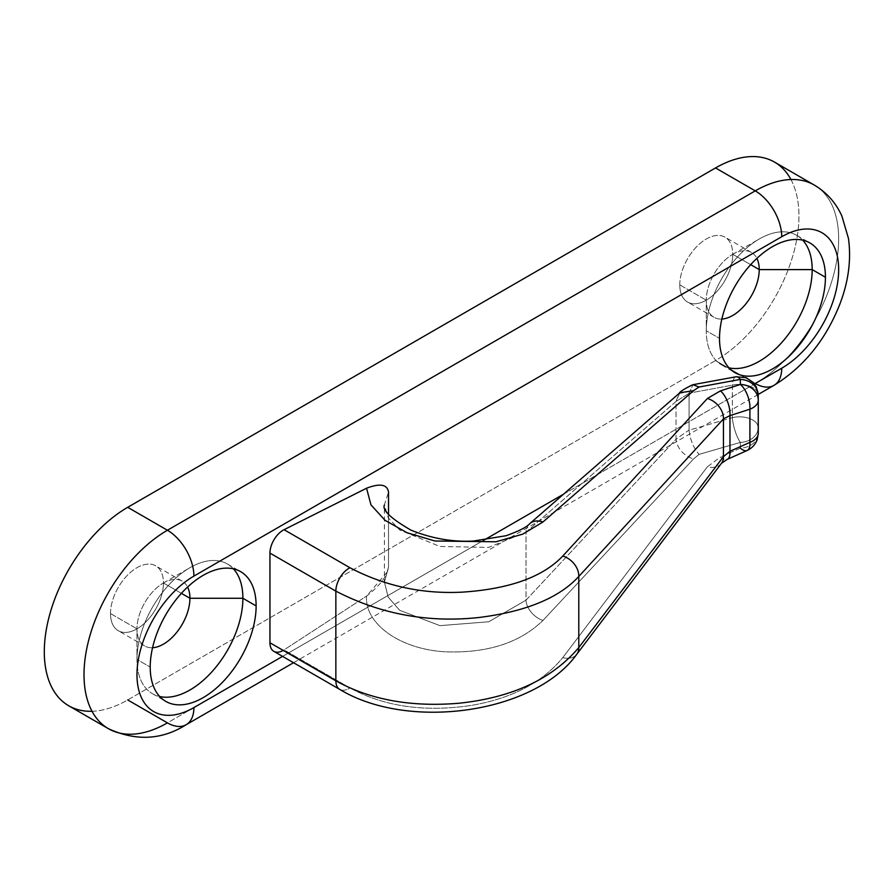 <?xml version="1.0" encoding="UTF-8"?>
<svg xmlns="http://www.w3.org/2000/svg" width="894" height="894" viewBox="0 0 894 894"><rect width="100%" height="100%" fill="white"/><g stroke="black" fill="none" stroke-linecap="round" stroke-linejoin="round"><path stroke-width="0.67" stroke-dasharray="4.47 3.35" d="M92.037 711.278A117.952 68.1 120 0 0 127.708 699.935L715.535 360.561A117.952 68.1 120 0 0 790.933 179.526M679.786 284.884A37.447 21.624 -60 0 1 706.271 239.022A37.447 21.624 -60 0 1 732.745 254.309A37.447 21.624 -60 0 1 706.271 300.172A37.447 21.624 -60 0 1 679.786 284.884A37.447 21.624 -60 0 1 696.135 247.202A37.447 21.624 -60 0 1 724.989 237.167A37.447 21.624 -60 0 1 732.745 254.309A37.447 21.624 -60 0 1 756.883 258.366A37.447 21.624 120 0 0 751.474 252.454A37.447 21.624 120 0 0 722.62 262.49A37.447 21.624 120 0 0 706.271 300.172A37.447 21.624 -60 0 1 732.745 254.309L750.681 264.658L732.745 254.309A37.447 21.624 -60 0 1 716.407 291.992A37.447 21.624 -60 0 1 687.542 302.027A37.447 21.624 -60 0 1 679.786 284.884L706.271 300.172L679.786 284.884M110.498 613.563A37.447 21.624 -60 0 1 136.972 567.701A37.447 21.624 -60 0 1 163.457 582.989A37.447 21.624 -60 0 1 136.972 628.851A37.447 21.624 -60 0 1 110.498 613.563A37.447 21.624 -60 0 1 126.836 575.881A37.447 21.624 -60 0 1 155.701 565.846A37.447 21.624 -60 0 1 163.457 582.989A37.447 21.624 -60 0 1 187.584 587.045A37.447 21.624 120 0 0 182.175 581.134A37.447 21.624 120 0 0 153.321 591.169A37.447 21.624 120 0 0 136.972 628.851A37.447 21.624 -60 0 1 163.457 582.989L181.381 593.337L163.457 582.989A37.447 21.624 -60 0 1 147.108 620.671A37.447 21.624 -60 0 1 118.254 630.706A37.447 21.624 -60 0 1 110.498 613.563L136.972 628.851L110.498 613.563M774.517 162.093A117.952 68.1 -60 0 1 792.598 256.612A117.952 68.1 -60 0 1 715.535 360.561L755.251 383.492A117.952 68.1 120 0 0 832.314 279.543A117.952 68.1 120 0 0 814.233 185.024A117.952 68.1 -60 0 1 832.314 279.543A117.952 68.1 -60 0 1 755.251 383.492L167.424 722.866A117.952 68.1 -60 0 1 108.442 728.711M282.571 656.386L483.755 540.244L282.571 656.386M563.611 494.136L754.469 383.951L563.611 494.136M689.073 393.148L693.006 384.744L689.073 393.148L732.365 385.169L732.365 417.654L689.073 430.193C690.134 439.692 693.465 447.76 699.041 454.375L740.333 442.418A18.718 5.152 73.8 0 1 732.365 417.654A18.718 10.806 180 0 1 758.201 427.578A18.718 10.806 0 0 0 732.365 417.654A18.718 5.152 -106.2 0 0 740.333 442.418L699.041 454.375L693.487 459.024C683.161 455.191 677.35 448.598 676.032 439.233L689.062 430.014L689.073 393.148L732.365 385.169A18.718 10.806 180 0 1 758.201 395.081A18.718 10.806 0 0 0 732.365 385.169A18.718 6.437 79.5 0 1 736.075 376.754A18.718 6.437 -100.5 0 0 732.365 385.169L732.365 417.654L689.073 430.193C690.134 439.692 693.465 447.76 699.041 454.375L693.487 459.024L542.96 620.447C519.973 642.719 487.733 653.179 446.229 651.849C400.702 649.703 364.562 624.034 366.551 596.108L387.426 571.735L388.521 566.897L388.521 514.463L388.521 566.897C387.37 575.904 380.039 585.637 366.551 596.108L284.057 649.893A18.718 10.806 -60 0 1 283.197 650.419M186.153 724.721A37.447 21.624 60 0 1 167.424 722.866L755.251 383.492A37.447 21.624 60 0 0 773.981 385.348M68.726 705.779A117.952 68.1 -60 0 0 127.708 699.935L715.535 360.561L755.251 383.492M706.271 330.746A74.895 43.236 -60 0 1 738.958 255.371A74.895 43.236 -60 0 1 796.677 235.312A74.895 43.236 -60 0 1 802.7 240.151A74.895 43.236 120 0 0 759.229 239.022A74.895 43.236 120 0 0 706.271 330.746L706.271 300.172A37.447 21.624 120 0 0 714.027 317.314A37.447 21.624 120 0 0 721.86 319.046A37.447 21.624 -60 0 1 706.271 300.172L706.271 330.746A74.895 43.236 120 0 0 728.99 367.836A74.895 43.236 -60 0 1 721.782 365.031A74.895 43.236 -60 0 1 706.271 330.746L719.514 338.39L706.271 330.746M136.972 659.426A74.895 43.236 -60 0 1 169.67 584.061A74.895 43.236 -60 0 1 227.378 563.991A74.895 43.236 -60 0 1 233.412 568.83A74.895 43.236 120 0 0 189.93 567.701A74.895 43.236 120 0 0 136.972 659.426L136.972 628.851A37.447 21.624 120 0 0 144.727 645.993A37.447 21.624 120 0 0 152.561 647.725A37.447 21.624 -60 0 1 136.972 628.851L136.972 659.426A74.895 43.236 120 0 0 159.691 696.515A74.895 43.236 -60 0 1 152.483 693.71A74.895 43.236 -60 0 1 136.972 659.426L150.214 667.069L136.972 659.426M689.073 430.193L689.062 393.338L676.032 401.428L676.032 439.233L526.007 600.165A18.718 12.438 -137 0 0 542.96 620.447C519.973 642.719 487.733 653.179 446.229 651.849C400.702 649.703 364.562 624.034 366.551 596.108L284.057 649.893L349.945 687.944A18.718 10.806 120 0 1 339.742 689.408A18.718 10.806 120 0 0 349.945 687.944L284.057 649.893A18.718 10.806 -60 0 1 273.832 651.346M576.831 654.196A18.718 13.097 -142.8 0 1 562.762 657.649L707.411 466.746L562.762 657.649C542.166 682.625 511.647 698.549 471.205 705.422C424.505 712.395 384.085 706.562 349.945 687.944C384.085 706.562 424.505 712.395 471.205 705.422C511.647 698.549 542.166 682.625 562.762 657.649A18.718 13.097 -142.8 0 0 576.786 654.252M758.257 433.299L758.201 395.081L758.257 433.299A18.718 14.785 -0.7 0 1 740.388 448.14L740.333 442.418A18.718 14.785 179.3 0 0 758.201 427.578A18.718 14.785 -0.7 0 1 740.333 442.418L740.388 448.14L720.441 457.046L740.388 448.14A18.718 14.785 179.3 0 0 758.257 433.299L758.201 395.081M721.48 463.293A18.718 13.097 37.2 0 1 707.411 466.746L720.441 457.046A18.718 7.767 -114.1 0 0 727.235 459.371M721.369 463.438A18.718 13.097 37.2 0 1 707.411 466.746L720.441 457.046A18.718 7.767 -114.1 0 0 727.213 459.382M747.172 450.475A18.718 7.767 65.9 0 1 740.388 448.14M689.062 393.338L676.032 401.428L679.071 393.539L693.487 390.723M529.863 523.56A18.718 13.79 -131.1 0 0 526.007 532.209L488.526 547.419L439.859 546.469L399.707 530.008L388.264 517.883L384.409 504.786L388.521 492.069L384.409 504.786L388.275 517.883L399.707 530.008L439.87 546.469L488.526 547.419L526.007 532.209L526.007 600.165L488.794 621.755L439.971 625.644L399.652 610.311L388.197 597.136L384.409 582.184L388.521 566.897L384.409 582.173L388.197 597.125L399.652 610.3L439.971 625.644L488.794 621.755L526.007 600.165A18.718 12.438 -137 0 0 542.96 620.447L693.487 459.024C683.161 455.191 677.35 448.598 676.032 439.233L526.007 600.165L526.007 532.209L676.032 401.428L676.032 439.233L689.062 430.014M542.96 521.984A18.718 13.79 -131.1 0 0 529.796 523.627A18.718 13.79 -131.1 0 0 526.007 532.209L676.032 401.428L679.909 392.723M758.179 394.466L293.534 662.722M796.677 235.312L809.919 242.956M732.745 254.309L759.229 239.022M751.474 252.454L724.989 237.167M714.027 317.314L687.542 302.027M721.782 365.031L735.024 372.675M227.378 563.991L240.62 571.635M163.457 582.989L189.93 567.701M182.175 581.134L155.701 565.846M144.727 645.993L118.254 630.706M152.483 693.71L165.725 701.354M386.61 573.602L384.409 582.497L384.409 504.987"/><path stroke-width="1.34" d="M790.933 179.526A117.952 68.1 120 0 0 715.535 167.938L127.708 507.311A117.952 68.1 120 0 0 46.332 629.499A117.952 68.1 120 0 0 92.037 711.278M814.233 185.024A117.952 68.1 120 0 0 755.251 190.869L715.535 167.938A117.952 68.1 -60 0 1 774.517 162.093L814.233 185.024C826.671 192.433 835.89 202.77 841.891 216.057L848.44 238.363C851.39 259.662 848.507 281.621 839.801 304.262C825.676 339.966 803.74 366.998 773.981 385.348A37.447 21.624 -120 0 0 781.736 368.205A80.516 46.488 120 0 0 838.661 269.597A80.516 46.488 120 0 0 781.736 236.731A37.447 21.624 -120 0 0 755.251 190.869A117.952 68.1 -60 0 1 814.233 185.024M755.251 383.492A37.447 21.624 -120 0 0 773.981 385.348L758.179 394.466M193.909 576.105A80.516 46.488 120 0 0 136.972 674.713A80.516 46.488 120 0 0 193.909 707.579L282.571 656.386L193.909 707.579A37.447 21.624 60 0 1 186.153 724.721A37.447 21.624 -120 0 0 193.909 707.579A80.516 46.488 120 0 1 136.972 674.713A80.516 46.488 120 0 1 193.909 576.105A37.447 21.624 -120 0 0 167.424 530.243A37.447 21.624 60 0 1 193.909 576.105L781.736 236.731L193.909 576.105M483.755 540.244L563.611 494.136L483.755 540.244M773.981 385.348A37.447 21.624 60 0 0 781.736 368.205L754.469 383.951L781.736 368.205A80.516 46.488 120 0 0 838.661 269.597A80.516 46.488 120 0 0 781.736 236.731A37.447 21.624 60 0 0 755.251 190.869L715.535 167.938L127.708 507.311L167.424 530.243A117.952 68.1 120 0 0 90.361 634.192A117.952 68.1 120 0 0 108.442 728.711A117.952 68.1 -60 0 1 90.361 634.192A117.952 68.1 -60 0 1 167.424 530.243L755.251 190.869L167.424 530.243L127.708 507.311A117.952 68.1 -60 0 0 50.645 611.261A117.952 68.1 -60 0 0 68.726 705.779L108.442 728.711A117.952 68.1 120 0 0 167.424 722.866A37.447 21.624 -120 0 0 186.153 724.721C161.881 740.009 135.989 741.338 108.442 728.711M719.514 338.39A74.895 43.236 -60 0 1 772.472 246.666A74.895 43.236 -60 0 1 825.43 277.241A74.895 43.236 -60 0 1 772.472 368.965A74.895 43.236 -60 0 1 719.514 338.39A74.895 43.236 120 0 0 735.024 372.675A74.895 43.236 120 0 0 792.732 352.605A74.895 43.236 120 0 0 825.43 277.241A74.895 43.236 120 0 0 809.919 242.956A74.895 43.236 120 0 0 752.2 263.015A74.895 43.236 120 0 0 719.514 338.39M150.214 667.069A74.895 43.236 -60 0 1 203.173 575.345A74.895 43.236 -60 0 1 256.131 605.92A74.895 43.236 -60 0 1 203.173 697.644A74.895 43.236 -60 0 1 150.214 667.069A74.895 43.236 120 0 0 165.725 701.354A74.895 43.236 120 0 0 223.433 681.295A74.895 43.236 120 0 0 256.131 605.92A74.895 43.236 120 0 0 240.62 571.635A74.895 43.236 120 0 0 182.901 591.705A74.895 43.236 120 0 0 150.214 667.069M283.197 650.419A18.718 10.806 -60 0 1 269.954 642.775L269.954 553.095A18.718 10.806 -60 0 1 284.057 529.695L366.551 488.225C379.939 483.095 387.27 484.38 388.521 492.069L388.521 514.463L388.521 492.069C387.27 484.38 379.939 483.095 366.551 488.225L370.976 504.887L384.99 520.286L407.105 532.757L434.998 541.004L495.98 541.775L522.755 534.131L542.96 521.984L693.487 390.723L699.041 387.024L740.333 379.414L740.388 384.454L720.441 390.868L707.411 398.478L562.762 556.057C542.96 576.932 509.636 588.945 462.813 592.107C422.728 594.264 385.113 586.14 349.945 567.746A18.718 10.806 120 0 0 335.853 591.135L269.954 553.095L269.954 642.775L335.853 680.826L335.853 591.135C380.766 614.301 428.628 623.062 479.419 617.441C525.985 611.563 559.108 597.907 578.787 576.474L578.787 647.558C552.179 678.971 512.374 697.521 459.382 703.198C411.408 707.333 370.228 699.879 335.853 680.826A18.718 10.806 120 0 0 339.731 689.397L273.832 651.346A18.718 10.806 -60 0 1 269.954 642.775L335.853 680.826A18.718 10.806 120 0 0 339.742 689.408C408.145 731.013 534.467 713.635 576.831 654.196A18.718 13.097 -142.8 0 0 578.787 647.558C552.179 678.971 512.374 697.521 459.382 703.198C411.408 707.333 370.228 699.879 335.853 680.826L335.853 591.135C380.766 614.301 428.628 623.062 479.419 617.441C525.985 611.563 559.108 597.907 578.787 576.474A18.718 14.416 -137.4 0 0 562.762 556.057C542.96 576.932 509.636 588.945 462.813 592.107C422.728 594.264 385.113 586.14 349.945 567.746A18.718 10.806 120 0 0 335.853 591.135L269.954 553.095A18.718 10.806 -60 0 1 284.057 529.695L349.945 567.746L284.057 529.695L366.551 488.225L370.976 504.887L384.99 520.286L407.105 532.757L434.998 541.004L495.98 541.775L522.755 534.131L542.96 521.984A18.718 13.79 -131.1 0 0 529.863 523.56M167.424 722.866L127.708 699.935L167.424 722.866M802.7 240.151A74.895 43.236 -60 0 1 812.188 269.597L825.43 277.241L812.188 269.597A74.895 43.236 120 0 0 802.7 240.151M756.883 258.366A37.447 21.624 -60 0 1 759.229 269.597L812.188 269.597L759.229 269.597A37.447 21.624 120 0 0 756.883 258.366M750.681 264.658L759.229 269.597L750.681 264.658M721.86 319.046A37.447 21.624 120 0 0 759.229 269.597A37.447 21.624 -60 0 1 721.86 319.046M728.99 367.836A74.895 43.236 120 0 0 783.759 340.212A74.895 43.236 120 0 0 812.188 269.597A74.895 43.236 -60 0 1 783.759 340.212A74.895 43.236 -60 0 1 728.99 367.836M233.412 568.83A74.895 43.236 -60 0 1 242.889 598.276L256.131 605.92L242.889 598.276A74.895 43.236 120 0 0 233.412 568.83M187.584 587.045A37.447 21.624 -60 0 1 189.93 598.276L242.889 598.276L189.93 598.276A37.447 21.624 120 0 0 187.584 587.045M181.381 593.337L189.93 598.276L181.381 593.337M152.561 647.725A37.447 21.624 120 0 0 189.93 598.276A37.447 21.624 -60 0 1 152.561 647.725M159.691 696.515A74.895 43.236 120 0 0 214.459 668.891A74.895 43.236 120 0 0 242.889 598.276A74.895 43.236 -60 0 1 214.459 668.891A74.895 43.236 -60 0 1 159.691 696.515M576.786 654.252A18.718 13.097 -142.8 0 0 578.787 647.558L723.447 456.655L723.447 418.906L729.962 415.621A18.718 9.13 -107.8 0 0 720.441 390.868L740.388 384.454A18.718 9.13 72.2 0 1 749.91 409.195L729.962 415.621A18.718 9.13 -107.8 0 0 720.441 390.868L707.411 398.478A18.718 14.416 42.6 0 1 723.447 418.906L578.787 576.474A18.718 14.416 -137.4 0 0 562.762 556.057L707.411 398.478A18.718 14.416 42.6 0 1 723.447 418.906L578.787 576.474L578.787 647.558L723.447 456.655L729.962 451.28L729.962 415.621L723.447 418.906L723.447 456.655A18.718 13.097 37.2 0 1 721.48 463.293L576.831 654.196M729.962 415.621L729.962 451.28L749.91 442.374L749.91 409.195L729.962 415.621M727.235 459.371A18.718 7.767 -114.1 0 0 729.962 451.28L749.91 442.374L749.91 409.195A18.718 10.806 0 0 0 758.268 400.199A18.718 10.806 0 0 0 758.268 400.166A18.718 10.806 180 0 1 749.91 409.195A18.718 9.13 -107.8 0 0 740.388 384.454A18.718 15.757 -0.8 0 1 758.257 399.953A18.718 15.757 -0.8 0 1 758.257 400.121A18.718 10.806 180 0 1 758.268 400.199L758.268 433.378A18.718 10.806 180 0 1 749.91 442.374A18.718 7.767 65.9 0 1 747.172 450.475A18.718 7.767 -114.1 0 0 749.91 442.374A18.718 10.806 0 0 0 758.268 433.378A18.718 10.806 0 0 0 758.257 433.299A18.718 10.806 180 0 1 758.268 433.378L757.207 439.58C755.374 444.564 752.022 448.196 747.172 450.475A18.718 7.767 -114.1 0 1 740.388 448.14M758.257 400.277L758.257 433.299M758.201 395.081A18.718 15.757 179.2 0 0 758.19 394.924L758.257 399.953A18.718 15.757 179.2 0 0 740.388 384.454L740.333 379.414A18.718 15.757 -0.8 0 1 758.19 394.913A18.718 15.757 -0.8 0 1 758.201 395.081L758.257 399.774M693.554 384.588L736.075 376.754L746.199 377.693L753.307 382.543L756.358 387.08L758.19 394.913A18.718 15.757 179.2 0 0 740.333 379.414A18.718 6.437 -100.5 0 0 736.075 376.754A18.718 6.437 79.5 0 1 740.333 379.414L699.041 387.024L693.006 384.744L699.041 387.024L693.487 390.723L542.96 521.984M721.48 463.293L727.213 459.382A18.718 7.767 -114.1 0 0 729.962 451.28L723.447 456.655A18.718 13.097 37.2 0 1 721.369 463.438M679.909 392.723L693.487 390.723M293.534 662.722L186.153 724.721M727.213 459.382L747.172 450.475M679.038 393.583C679.541 391.963 683.776 389.169 691.755 385.191L693.073 384.722M384.409 504.987C382.006 510.094 390.868 518.486 410.983 530.164C431.936 538.557 452.744 542.177 473.407 541.026L506.049 535.729C518.933 531.114 526.857 527.069 529.796 523.616L679.921 392.712"/></g></svg>
